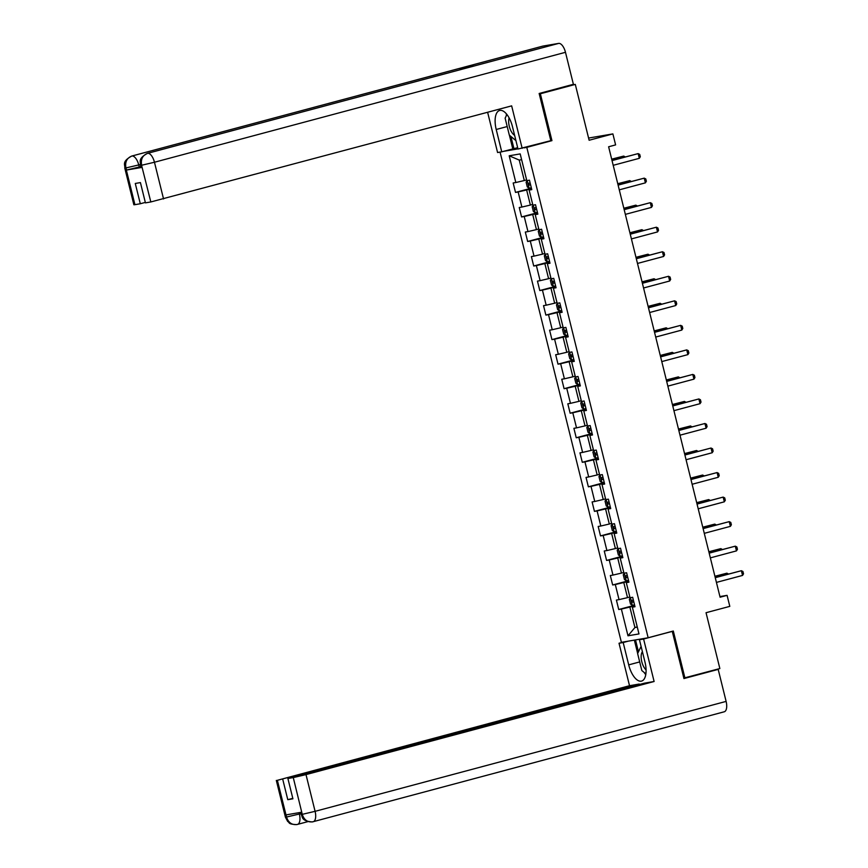 <?xml version="1.0" encoding="UTF-8"?>
<svg xmlns="http://www.w3.org/2000/svg" width="868" height="868" viewBox="0 0 868 868"><rect width="100%" height="100%" fill="white"/><g stroke="black" fill="none" stroke-linecap="round" stroke-linejoin="round"><path stroke-width="1.3" d="M500.076 152.106L621.39 642.331L648.146 637.763L526.789 147.365L523.957 147.853M683.821 678.082L719.854 668.544L706.042 612.71L729.804 606.363L727.08 595.35L719.93 596.576M568.996 85.498L575.3 84.413L589.122 140.247L612.884 133.9L588.58 138.055M549.129 141.115L551.95 140.638L540.352 93.766L539.267 93.95M540.352 93.766L575.3 84.413M503.538 151.347L517.968 148.873M634.888 606.244L632.36 607.177L635.007 606.732L632.663 597.293L630.027 597.737L626.295 582.645L628.931 582.189L626.598 572.761L623.951 573.205L620.219 558.113L622.855 557.657L620.522 548.218L617.886 548.674L614.143 533.57L616.79 533.126L614.446 523.686L611.81 524.142L608.077 509.039L610.714 508.583L608.381 499.154L605.745 499.599L602.001 484.507L604.638 484.051L602.305 474.612L599.669 475.067L595.936 459.964L598.573 459.519L596.24 450.08L593.593 450.535L589.86 435.432L592.497 434.976L590.164 425.548L587.528 425.993L583.784 410.9L586.432 410.445L584.088 401.005L581.452 401.461L577.719 386.358L580.356 385.913L578.023 376.473L575.375 376.929L571.643 361.826L574.28 361.37L571.947 351.941L569.31 352.386L565.567 337.294L568.215 336.838L565.871 327.399L563.234 327.854L559.502 312.751L562.139 312.306L559.806 302.867L557.169 303.323L553.426 288.219L556.062 287.764L553.73 278.335L551.093 278.78L547.361 263.688L549.997 263.232L547.665 253.792L545.017 254.248L541.285 239.145L543.921 238.7L541.589 229.261L538.952 229.716L535.209 214.613L537.856 214.157L535.513 204.729L532.876 205.173L529.144 190.081L531.78 189.625L529.447 180.186L526.8 180.642L520.192 153.907L509.201 155.784L519.238 160.081L524.305 180.533L526.626 179.904M632.36 607.177L638.978 633.922L627.987 635.799L621.369 609.065L618.732 609.51L634.638 605.256M509.201 155.784L515.82 182.519L513.172 182.974L515.516 192.414L518.153 191.958L521.885 207.051L519.248 207.506L521.581 216.946L524.218 216.49L527.961 231.593L525.324 232.038L527.657 241.478L530.294 241.033L534.026 256.125L531.39 256.581L533.722 266.009L536.37 265.565L540.102 280.657L537.466 281.113L539.798 290.552L542.435 290.096L546.178 305.2L543.531 305.644L545.874 315.084L548.511 314.639L552.243 329.731L549.607 330.187L551.939 339.616L554.587 339.171L558.319 354.263L555.683 354.719L558.015 364.159L560.652 363.703L564.395 378.806L561.748 379.251L564.091 388.69L566.728 388.246L570.46 403.338L567.824 403.794L570.157 413.222L572.793 412.777L576.536 427.87L573.9 428.325L576.233 437.765L578.869 437.309L582.602 452.412L579.965 452.857L582.298 462.297L584.945 461.852L588.678 476.944L586.041 477.4L588.374 486.829L591.01 486.384L594.754 501.476L592.106 501.932L594.45 511.371L597.086 510.916L600.819 526.019L598.182 526.464L600.515 535.903L603.162 535.458L606.895 550.551L604.258 551.006L606.591 560.435L609.227 559.99L612.971 575.083L610.323 575.538L612.667 584.978L615.303 584.522L619.036 599.625L616.399 600.07L618.732 609.51M612.884 133.9L615.607 144.902L608.62 146.779L720.093 597.217L727.08 595.35M629.842 597.01L627.521 597.629L623.788 582.536L628.692 581.224M628.812 581.712L626.295 582.645M619.036 599.625L627.521 597.629M615.303 584.522L623.788 582.536M623.777 572.479L621.445 573.097L617.712 557.994L622.616 556.681M622.736 557.169L620.219 558.113M612.971 575.083L621.445 573.097M609.227 559.99L617.712 557.994M617.701 547.936L615.379 548.565L611.636 533.462L616.551 532.149M616.671 532.637L614.143 533.57M606.895 550.551L615.379 548.565M603.162 535.458L611.636 533.462M611.636 523.404L609.303 524.022L605.571 508.93L610.475 507.617M610.595 508.106L608.077 509.039M600.819 526.019L609.303 524.022M597.086 510.916L605.571 508.93M605.56 498.872L603.238 499.491L599.495 484.387L604.399 483.075M604.519 483.563L602.001 484.507M594.754 501.476L603.238 499.491M591.01 486.384L599.495 484.387M599.484 474.329L597.162 474.959L593.43 459.856L598.334 458.543M598.453 459.031L595.936 459.964M588.678 476.944L597.162 474.959M584.945 461.852L593.43 459.856M593.419 449.798L591.086 450.416L587.354 435.324L592.258 434.011M592.377 434.499L589.86 435.432M582.602 452.412L591.086 450.416M578.869 437.309L587.354 435.324M587.343 425.266L585.021 425.884L581.278 410.781L586.182 409.479M586.312 409.967L583.784 410.9M576.536 427.87L585.021 425.884M572.793 412.777L581.278 410.781M581.267 400.723L578.945 401.352L575.213 386.249L580.117 384.936M580.236 385.425L577.719 386.358M570.46 403.338L578.945 401.352M566.728 388.246L575.213 386.249M575.202 376.191L572.869 376.81L569.137 361.717L574.041 360.404M574.16 360.893L571.643 361.826M564.395 378.806L572.869 376.81M560.652 363.703L569.137 361.717M569.126 351.659L566.804 352.278L563.061 337.175L567.976 335.873M568.095 336.361L565.567 337.294M558.319 354.263L566.804 352.278M554.587 339.171L563.061 337.175M563.061 327.117L560.728 327.746L556.996 312.643L561.9 311.33M562.019 311.818L559.502 312.751M552.243 329.731L560.728 327.746M548.511 314.639L556.996 312.643M556.985 302.585L554.663 303.203L550.92 288.111L555.824 286.798M555.943 287.286L553.426 288.219M546.178 305.2L554.663 303.203M542.435 290.096L550.92 288.111M550.909 278.053L548.587 278.671L544.854 263.568L549.759 262.266M549.878 262.754L547.361 263.688M540.102 280.657L548.587 278.671M536.37 265.565L544.854 263.568M544.844 253.51L542.511 254.14L538.778 239.036L543.683 237.723M543.802 238.212L541.285 239.145M534.026 256.125L542.511 254.14M530.294 241.033L538.778 239.036M538.768 228.978L536.446 229.597L532.702 214.504L537.607 213.192M537.737 213.68L535.209 214.613M527.961 231.593L536.446 229.597M524.218 216.49L532.702 214.504M532.692 204.447L530.37 205.065L526.637 189.962L531.541 188.66M531.661 189.148L529.144 190.081M521.885 207.051L530.37 205.065M518.153 191.958L526.637 189.962M515.82 182.519L524.305 180.533M551.95 140.638L526.789 147.365M684.906 677.897L673.308 631.025L648.146 637.763M521.614 159.679L519.238 160.081M637.242 626.891L634.92 627.521L637.296 627.108M634.758 605.755L629.853 607.068L634.92 627.521L627.987 635.799M621.369 609.065L629.853 607.068M515.516 192.414L531.411 188.15M521.581 216.946L537.487 212.693M527.657 241.478L543.563 237.224M533.722 266.009L549.628 261.756M539.798 290.552L555.704 286.299M545.874 315.084L561.78 310.831M551.939 339.616L567.846 335.363M558.015 364.159L573.922 359.905M564.091 388.69L579.987 384.437M570.157 413.222L586.063 408.969M576.233 437.765L592.139 433.512M582.298 462.297L598.204 458.044M588.374 486.829L604.28 482.575M594.45 511.371L610.356 507.118M600.515 535.903L616.421 531.65M606.591 560.435L622.497 556.182M612.667 584.978L628.562 580.725M612.038 160.591L638.154 153.603L639.716 154.395L640.302 156.75L639.315 158.323L613.209 165.311M639.315 158.323L638.154 153.603L612.005 160.471M527.05 180.598L526.116 182.204L527.288 186.924L529.122 188.248L531.324 187.781M530.12 182.898L528.601 183.235L529.1 185.123L530.587 184.786M623.984 157.271L623.691 156.077L611.712 159.278M625.275 156.924L623.691 156.077L611.69 159.159M509.125 117.896A10.535 4.752 -105 0 0 508.659 121.097A10.535 4.752 -105 0 0 514.615 135.321M515.928 140.616L509.332 135.158L505.133 118.178L506.912 114.489M642.407 651.684A10.535 4.752 -105 0 0 641.148 656.479A10.535 4.752 -105 0 0 646.074 669.922M645.868 673.883L641.832 670.541L637.622 653.561L641.094 646.389M474.471 65.914A9.971 4.492 75 0 1 474.612 65.87A9.971 4.492 75 0 1 474.763 65.838L558.645 43.4A9.971 4.492 75 0 1 565.48 52.308L573.401 84.315L539.147 93.484L550.822 140.659L518.012 149.036L512.478 126.706A18.239 8.224 -105 0 0 499.632 110.475A18.239 8.224 -105 0 0 496.214 129.484L501.737 151.824L497.581 152.529L487.621 112.287M522.167 148.33L511.653 105.863L150.826 201.951L145.433 202.873L140.421 182.584L135.278 183.463L140.301 203.752L134.92 204.674L133.867 204.772L124.775 168.045L125.827 167.947L134.92 204.674M517.675 147.668L501.737 151.824M542.587 46.178A9.971 4.492 75 0 1 542.771 46.123A9.971 4.492 75 0 1 542.945 46.08L459.064 68.518A9.971 4.492 75 0 1 461.494 69.375M558.645 43.4L542.945 46.08M474.612 65.87L147.473 153.365A9.971 4.492 75 0 1 147.625 153.332L474.763 65.838L459.064 68.518L131.936 156.012C126.956 157.933 124.938 161.828 125.882 167.698L125.827 167.947M140.822 166.634L126.533 170.041L142.081 167.383L141.028 167.481L140.497 165.354L141.56 165.256L142.081 167.383M140.301 203.752L145.325 202.407M506.478 113.947A18.239 8.224 -105 0 0 506.239 115.9M512.782 148.873L509.407 135.224M510.926 136.482L513.943 148.667M565.48 52.308L154.461 162.24A9.971 4.492 75 0 0 147.625 153.332C142.656 155.263 140.649 159.148 141.603 164.996M639.694 661.926L628.703 664.866A18.239 8.224 -105 0 0 641.55 681.098A18.239 8.224 -105 0 0 644.978 662.078L639.445 639.749L643.6 639.032L654.114 681.499L306.003 774.603L315.095 811.33L726.115 701.398L718.194 669.391L683.941 678.559L672.266 631.372L643.6 639.032M628.703 664.866L623.181 642.526L619.025 643.242L629.528 685.709L639.26 684.038L277.369 780.31L286.592 817.255L286.114 814.878L301.663 812.22L302.314 814.564L293.276 777.587L306.003 774.603M292.798 798.343L287.785 799.678L292.917 798.799L287.894 778.509L644.392 683.17L654.114 681.499M644.642 638.36L639.445 639.749M671.604 631.481L672.266 631.372M624.211 641.853L619.025 643.242M628.378 641.137L623.181 642.526M629.528 685.709L277.369 780.31M726.115 701.398A9.971 4.492 75 0 1 724.237 711.793A9.971 4.492 75 0 1 724.064 711.836M714.06 670.096L718.194 669.391M287.894 778.509L293.276 777.587M287.785 799.678L282.762 779.388M644.132 672.44A18.239 8.224 -105 0 0 645.749 674.664M637.665 653.474L634.356 640.117M635.517 639.922L638.457 651.825M299.037 812.676L299.373 814.021L286.646 817.005M300.925 813.609L299.373 814.021A9.971 4.492 75 0 1 297.496 824.416A9.971 4.492 75 0 1 297.355 824.448L296.661 824.6C287.438 824.188 289.966 822.549 287.666 821.432L285.409 817.135L286.462 817.038M297.355 824.448C292.136 825.24 288.545 822.853 286.603 817.276M302.368 814.314L315.095 811.33A9.971 4.492 75 0 1 313.229 821.725A9.971 4.492 75 0 1 313.044 821.768L312.209 821.942C300.762 820.933 302.899 816.734 301.131 814.444L302.183 814.347M313.044 821.768C307.836 822.571 304.256 820.173 302.314 814.575M618.114 185.123L644.219 178.146L645.792 178.927L646.378 181.282L645.391 182.855L619.275 189.842M645.391 182.855L644.219 178.146L618.081 185.003M624.179 209.665L650.295 202.678L651.857 203.459L652.443 205.824L651.467 207.398L625.351 214.374M651.467 207.398L650.295 202.678L624.157 209.546M533.126 205.13L532.192 206.736L533.353 211.456L535.187 212.779L537.39 212.313M536.185 207.441L534.666 207.778L535.165 209.655L536.652 209.329M630.06 181.803L629.756 180.62L617.788 183.821M631.34 181.455L629.756 180.62L617.756 183.701M539.191 229.673L538.258 231.279L539.429 235.998L541.263 237.322L543.466 236.845M542.261 231.973L540.742 232.309L541.241 234.186L542.728 233.861M636.125 206.345L635.832 205.152L623.864 208.353M637.416 205.998L635.832 205.152L623.832 208.233M630.255 234.197L656.371 227.21L657.933 228.002L658.519 230.356L657.532 231.93L631.427 238.917M657.532 231.93L656.371 227.21L630.222 234.078M636.331 258.729L662.436 251.753L664.009 252.534L664.584 254.888L663.608 256.461L637.492 263.449M663.608 256.461L662.436 251.753L636.298 258.61M642.396 283.272L668.512 276.284L670.074 277.066L670.66 279.431L669.673 281.004L643.568 287.981M669.673 281.004L668.512 276.284L642.374 283.152M545.267 254.205L544.334 255.81L545.495 260.53L547.339 261.854L549.542 261.387M548.326 256.505L546.818 256.841L547.307 258.729L548.804 258.393M642.201 230.877L641.908 229.684L629.929 232.884M643.481 230.53L641.908 229.684L629.897 232.765M551.332 278.736L550.399 280.342L551.571 285.062L553.404 286.386L555.607 285.919M554.402 281.048L552.916 281.373L553.383 283.261L554.869 282.935M648.266 255.409L647.973 254.215L636.005 257.427M649.557 255.062L647.973 254.215L635.973 257.308M557.408 303.279L556.475 304.885L557.647 309.594L559.48 310.928L561.683 310.451M560.478 305.579L558.992 305.905L559.459 307.793L560.945 307.467M654.342 279.941L654.049 278.758L642.07 281.959M655.633 279.604L654.049 278.758L642.049 281.84M648.472 307.804L674.577 300.816L676.15 301.608L676.736 303.963L675.749 305.536L649.633 312.523M675.749 305.536L674.577 300.816L648.439 307.684M563.484 327.811L562.551 329.417L563.712 334.137L565.556 335.46L567.759 334.994M566.544 330.111L565.057 330.448L565.524 332.336L567.01 331.999M660.418 304.484L660.125 303.29L648.146 306.491M661.698 304.136L660.125 303.29L648.114 306.371M654.537 332.336L680.653 325.359L682.215 326.14L682.801 328.495L681.825 330.068L655.709 337.055M681.825 330.068L680.653 325.359L654.515 332.216M569.549 352.343L568.616 353.949L569.788 358.668L571.621 359.992L573.824 359.526M572.62 354.654L571.133 354.979L571.6 356.867L573.086 356.542M666.483 329.015L666.19 327.822L654.222 331.034M667.774 328.668L666.19 327.822L654.19 330.914M660.613 356.867L686.729 349.891L688.291 350.672L688.877 353.037L687.89 354.611L661.785 361.587M687.89 354.611L686.729 349.891L660.581 356.759M575.625 376.886L574.692 378.491L575.864 383.2L577.697 384.535L579.9 384.057M578.696 379.186L577.198 379.511L577.676 381.399L579.162 381.074M672.559 353.547L672.266 352.365L660.288 355.565M673.85 353.211L672.266 352.365L660.266 355.446M666.689 381.41L692.794 374.423L694.367 375.215L694.942 377.569L693.966 379.142L667.85 386.13M693.966 379.142L692.794 374.423L666.657 381.291M581.701 401.417L580.768 403.023L581.929 407.743L583.763 409.067L585.965 408.6M584.761 403.718L583.274 404.054L583.741 405.942L585.227 405.606M678.635 378.09L678.331 376.896L666.364 380.097M679.915 377.743L678.331 376.896L666.331 379.978M672.754 405.942L698.87 398.954L700.433 399.747L701.019 402.101L700.031 403.674L673.926 410.662M700.031 403.674L698.87 398.954L672.733 405.823M587.766 425.949L586.833 427.555L588.005 432.275L589.839 433.599L592.041 433.132M590.837 428.26L589.35 428.586L589.817 430.474L591.303 430.148M684.7 402.622L684.407 401.428L672.429 404.64M685.991 402.275L684.407 401.428L672.407 404.521M678.83 430.474L704.935 423.497L706.509 424.278L707.095 426.644L706.107 428.217L680.002 435.194M706.107 428.217L704.935 423.497L678.798 430.365M593.842 450.492L592.909 452.098L594.07 456.807L595.915 458.141L598.117 457.664M596.902 452.792L595.415 453.118L595.882 455.006L597.379 454.68M690.776 427.154L690.483 425.971L678.505 429.172M692.056 426.817L690.483 425.971L678.472 429.052M684.906 455.016L711.011 448.029L712.585 448.821L713.16 451.176L712.183 452.749L686.067 459.736M712.183 452.749L711.011 448.029L684.874 454.897M599.907 475.024L598.974 476.63L600.146 481.349L601.936 482.641L604.182 482.207M601.936 482.641L600.048 475.002M602.978 477.324L601.459 477.66L601.958 479.548L603.444 479.212M696.841 451.696L696.548 450.503L684.581 453.704M698.132 451.349L696.548 450.503L684.548 453.584M690.971 479.548L717.087 472.561L718.65 473.353L719.236 475.707L718.248 477.281L692.143 484.268M718.248 477.281L717.087 472.561L690.939 479.429M605.983 499.556L605.05 501.161L606.222 505.881L608.012 507.172L610.258 506.738M608.012 507.172L606.114 499.534M609.054 501.867L607.535 502.203L608.034 504.08L609.52 503.755M702.917 476.228L702.624 475.035L690.646 478.246M704.208 475.881L702.624 475.035L690.624 478.127M697.047 504.08L723.153 497.104L724.726 497.885L725.312 500.25L724.324 501.823L698.208 508.8M724.324 501.823L723.153 497.104L697.015 503.972M612.059 524.098L611.126 525.704L612.287 530.413L614.132 531.748L616.334 531.27M615.119 526.399L613.611 526.735L614.099 528.612L615.586 528.286M708.993 500.76L708.7 499.577L696.722 502.778M710.274 500.424L708.7 499.577L696.689 502.659M703.113 528.623L729.229 521.635L730.791 522.428L731.377 524.782L730.4 526.355L704.284 533.343M730.4 526.355L729.229 521.635L703.091 528.504M618.125 548.63L617.191 550.236L618.363 554.956L620.197 556.279L622.399 555.813M621.195 550.93L619.676 551.267L620.175 553.155L621.662 552.818M715.058 525.303L714.765 524.109L702.798 527.31M716.35 524.956L714.765 524.109L702.765 527.191M709.189 553.155L735.305 546.167L736.867 546.959L737.453 549.314L736.465 550.887L710.36 557.874M736.465 550.887L735.305 546.167L709.156 553.035M624.2 573.162L623.267 574.768L624.439 579.488L626.273 580.811L628.475 580.345M627.271 575.473L625.752 575.81L626.24 577.687L627.738 577.361M721.134 549.835L720.841 548.641L708.863 551.853M722.426 549.487L720.841 548.641L708.841 551.733M715.265 577.687L741.37 570.71L742.943 571.491L743.518 573.856L742.541 575.43L716.425 582.406M742.541 575.43L741.37 570.71L715.232 577.578M630.266 597.705L629.343 599.311L630.504 604.019L632.338 605.354L634.541 604.877M633.336 600.005L631.85 600.33L632.316 602.218L633.803 601.893M727.21 574.366L726.907 573.184L714.939 576.385M728.491 574.03L726.907 573.184L714.906 576.265M527.18 180.577L529.079 188.215M530.565 184.721L529.1 185.123M126.533 170.041L125.882 167.708M150.826 201.951L141.56 165.256M141.734 165.224L154.461 162.24L163.553 198.967M140.323 164.508L138.739 164.931L139.26 167.057M507.205 126.554L496.214 129.484M131.448 156.164A9.971 4.492 75 0 1 131.752 156.056A9.971 4.492 75 0 1 131.936 156.012A9.971 4.492 75 0 1 138.739 164.931L126.012 167.915M307.89 821.627L297.637 824.372M533.256 205.108L535.144 212.747M536.641 209.264L535.165 209.655M539.332 229.651L541.22 237.289M542.706 233.796L541.241 234.186M545.397 254.183L547.285 261.821M548.782 258.328L547.307 258.729M551.473 278.715L553.361 286.353M554.858 282.87L553.383 283.261M557.538 303.257L559.437 310.896M560.923 307.402L559.459 307.793M563.614 327.789L565.502 335.428M566.999 331.934L565.524 332.336M569.69 352.321L571.578 359.96M573.075 356.477L571.6 356.867M575.755 376.864L577.654 384.502M579.14 381.009L577.676 381.399M581.831 401.396L583.719 409.034M585.216 405.54L583.741 405.942M587.907 425.928L589.795 433.566M591.282 430.083L589.817 430.474M593.972 450.47L595.86 458.109M597.358 454.615L595.882 455.006M603.434 479.147L601.958 479.548M609.499 503.69L608.034 504.08M612.19 524.077L614.077 531.715M615.575 528.221L614.099 528.612M618.266 548.609L620.153 556.247M621.651 552.753L620.175 553.155M624.331 573.14L626.229 580.779M627.716 577.296L626.24 577.687M630.407 597.683L632.295 605.321M633.792 601.828L632.316 602.218M542.771 46.123L131.752 156.056C121.303 161.752 125.361 164.931 124.775 168.045M140.497 165.354C141.083 162.24 137.035 159.061 147.473 153.365M724.237 711.793L312.35 821.92M307.901 821.627L296.791 824.578M276.317 780.408L285.409 817.135M301.131 814.444L300.632 812.405"/></g></svg>
